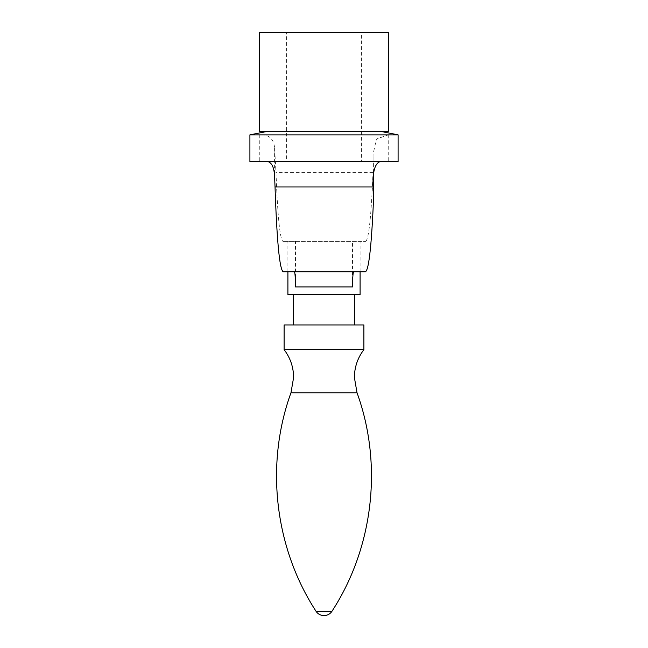 <?xml version="1.0" encoding="UTF-8"?>
<svg xmlns="http://www.w3.org/2000/svg" width="648" height="648" viewBox="0 0 648 648"><rect width="100%" height="100%" fill="white"/><g stroke="black" fill="none" stroke-linecap="round" stroke-linejoin="round"><path stroke-width="0.49" stroke-dasharray="3.24 2.43" d="M363.893 349.645L284.108 349.645M363.893 324.948L284.108 324.948M324 324.948L293.609 324.948L324 324.948M324 294.557L293.609 294.557L324 294.557M287.906 294.557L360.094 294.557M295.504 241.364L365.642 241.364L282.974 241.364L295.504 241.364L295.504 286.959M352.496 241.364L360.094 241.364L352.496 241.364L352.496 286.959M365.642 241.364C368.785 239.622 371.239 216.618 373.005 172.352L373.07 154.297L376.439 139.069L388.233 134.865L398.091 134.865M249.909 134.865L259.767 134.865C268.701 134.322 273.65 138.64 274.606 147.817L275.975 172.352C277.652 216.626 279.976 239.63 282.974 241.364M324 131.179L268.442 131.179L324 131.179M398.091 161.579L249.909 161.579M388.589 131.179L259.411 131.179M373.394 163.337L373.394 176.685M365.423 271.755L353.67 271.755M361.608 161.579L324 161.579L361.608 161.579L361.608 32.4L324 32.4L324 161.579L286.392 161.579L324 161.579L324 32.4L361.608 32.4M286.392 32.4L324 32.4L286.392 32.4L286.392 161.579M294.386 271.755L283.176 271.755M274.606 147.817L274.606 176.685M388.589 32.4L259.411 32.4M357.032 392.793L290.968 392.793M331.995 611.226L316.005 611.226M373.005 172.352L275.975 172.352M388.233 134.865L388.233 161.579M259.767 134.865L259.767 161.579M287.906 271.755L287.906 241.364M360.094 271.755L360.094 241.364M373.07 188.819L373.07 154.297"/><path stroke-width="0.97" d="M363.893 349.645L363.893 324.948L284.108 324.948L284.108 349.645L363.893 349.645C357.656 357.882 354.488 367.165 354.391 377.501L357.032 392.793C383 464.308 373.467 547.439 331.995 611.226L316.005 611.226C274.533 547.439 265 464.316 290.968 392.793L357.032 392.793M360.094 271.755L360.094 294.557L287.906 294.557L287.906 271.755M249.909 134.865L249.909 161.579L398.091 161.579L398.091 134.865L249.909 134.865L268.442 131.179M259.411 131.179L388.589 131.179L388.589 32.4L259.411 32.4L259.411 131.179M324 271.755L353.67 271.755C353.039 272.103 352.642 277.166 352.496 286.959L295.504 286.959C295.358 277.166 294.986 272.095 294.386 271.755L324 271.755M373.394 176.685L373.394 202.346C371.401 247.082 368.744 270.224 365.423 271.755L283.176 271.755C279.588 269.438 276.874 241.178 275.036 186.972L274.606 176.685C274.201 167.848 271.958 162.818 267.875 161.579M380.125 161.579C374.868 163.434 372.519 171.898 373.078 186.972L373.394 202.346M275.036 186.972L373.078 186.972M284.108 349.645C290.344 357.882 293.512 367.165 293.609 377.501L290.968 392.793M316.005 611.226A9.501 9.501 0 0 0 331.995 611.226M293.609 294.557L293.609 324.948M354.391 294.557L354.391 324.948M379.558 131.179L398.091 134.865"/></g></svg>
